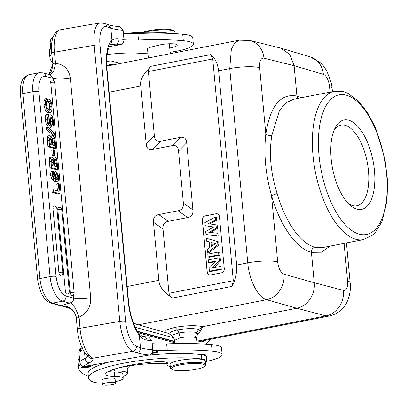 <?xml version="1.0" encoding="UTF-8"?>
<svg xmlns="http://www.w3.org/2000/svg" width="408" height="408" viewBox="0 0 408 408"><rect width="100%" height="100%" fill="white"/><g stroke="black" fill="none" stroke-linecap="round" stroke-linejoin="round"><path stroke-width="0.61" d="M205.892 344.163A32.446 14.673 78.9 0 0 209.86 339.395M135.079 326.971A32.446 14.673 78.9 0 0 137.231 327.848L173.675 337.783M120.411 63.454L112.501 61.302A32.446 14.673 78.9 0 0 109.206 61.149A32.446 14.673 78.9 0 0 106.656 62.215M113.184 64.872L112.822 64.775A28.892 13.066 78.9 0 0 109.89 64.637A28.892 13.066 78.9 0 0 106.769 66.244M133.197 322.391A28.892 13.066 78.9 0 0 136.904 324.375L168.412 333.387M196.891 340.726L199.838 341.532A28.892 13.066 78.9 0 0 202.771 341.664A28.892 13.066 78.9 0 0 205.719 340.211M202.715 326.67L296.8 308.244C307.224 306.51 315.583 294.28 314.236 282.734L311.416 252.343C296.335 248.691 279.913 225.298 271.519 195.493C265.521 174.211 263.624 153.745 265.822 134.084C270.188 105.856 280.556 93.182 296.922 96.058L294.102 65.673L323.376 74.394A11.113 4.942 -101 0 1 329.531 86.69L330.036 92.137M199.476 341.43L329.21 316.027L325.977 315.904A22.226 19.467 -75.3 0 0 343.414 290.389L314.236 282.734L284.009 274.196A11.113 5.11 -101.2 0 1 277.685 261.936L271.519 195.493L277.175 193.55C270.688 173.334 268.892 154.005 271.794 135.553L279.455 110.512L285.809 102.944L293.408 99.312L334.387 91.285A75.567 34.175 -101.1 0 0 313.93 163.486A75.567 34.175 -101.1 0 0 355.429 239.149A75.567 34.175 -101.1 0 0 355.756 239.241A75.567 34.175 -101.1 0 0 363.431 239.598L372.545 235.171L375.477 232.32L382.112 221.269L386.993 201.164L387.6 181.055L384.861 158.539L375.635 128.143L367.878 113.169L358.887 101.5L347.907 93.294L343.638 91.693L334.387 91.285M330.011 246.141L321.371 252.221L311.416 252.343C311.401 249.66 312.564 247.957 314.905 247.238C300.64 243.806 285.11 221.707 277.175 193.55M363.431 239.598L322.447 247.62L314.905 247.238M127.148 286.508L158.845 280.301C159.278 286.773 163.878 292.674 172.65 298.008L232.081 286.37C235.467 280.22 236.992 273.12 236.655 265.067L247.763 262.89C249.155 280.123 258.137 297.712 266.572 299.712L296.8 308.244L325.977 315.904L197.86 340.991M158.845 280.301L153.459 222.233C153.076 217.913 154.821 215.358 158.697 214.572L178.138 210.763C182.004 209.987 183.748 207.432 183.371 203.102L178.541 151.021C178.123 146.707 175.976 144.916 172.094 145.646L152.653 149.456C148.782 150.19 146.635 148.4 146.207 144.08L140.821 86.011L109.125 92.218M277.685 261.931A22.226 4.33 -5.3 0 0 247.763 262.89L229.74 68.6A22.226 4.33 174.7 0 1 259.661 67.641A11.113 5.11 -101.2 0 1 263.971 58.201A22.226 19.293 103.9 0 0 249.961 40.463L239.241 40.188L234.671 42.998L231.346 49.19L229.74 68.6L218.632 70.773C217.505 63.046 214.822 57.666 210.584 54.641L151.154 66.274C142.979 74.006 139.536 80.585 140.821 86.011M249.976 40.468L280.872 48.149L289.915 54.529L294.102 65.673L263.971 58.201M297.876 98.435L296.922 96.058L301.247 97.777M356.929 209.177A45.558 20.604 78.9 0 0 374.447 170.58A45.558 20.604 78.9 0 0 348.672 120.181A45.558 20.604 78.9 0 0 334.999 128.148A45.558 20.604 78.9 0 0 331.153 158.778A45.558 20.604 78.9 0 0 350.095 205.224A45.558 20.604 78.9 0 0 356.929 209.177M218.632 70.773L236.655 265.067M210.584 54.641L212.731 58.941L233.299 280.689L232.081 286.37M172.65 298.008C170.192 296.427 168.963 294.851 168.968 293.286L163.006 229.01C162.629 224.681 164.378 222.125 168.244 221.345L158.697 214.572M151.154 66.274C149.027 68.243 148.109 69.998 148.4 71.538L154.362 135.818C154.78 140.128 156.927 141.923 160.808 141.188L180.249 137.384C184.12 136.649 186.267 138.44 186.696 142.759L192.918 209.875C193.3 214.2 191.556 216.75 187.685 217.541L168.244 221.345M219.438 216.628A3.555 3.096 -74.8 0 0 217.26 213.807A3.555 3.096 -74.8 0 0 216 213.761L205.107 215.898A3.555 3.096 -74.8 0 0 202.317 219.978L207.152 272.075A3.555 3.096 -74.8 0 0 209.329 274.895A3.555 3.096 -74.8 0 0 210.584 274.936L221.478 272.804A3.555 3.096 -74.8 0 0 224.267 268.719L219.438 216.628M209.381 274.905A3.555 3.096 105.2 0 1 207.254 272.1L202.424 220.009A3.555 3.096 105.2 0 1 205.214 215.924L216.107 213.792A3.555 3.096 105.2 0 1 217.311 213.817M205.158 225.66L204.872 222.605L215.317 217.092L215.577 219.922L208.126 223.655L216.036 224.859L216.347 228.22L208.794 232.346L216.801 233.09L217.056 235.875L205.979 234.508L205.703 231.525L213.731 226.96L205.158 225.66L213.445 227.123M205.979 234.508L218.188 236.247L217.918 233.31L216.801 233.09M210.278 232.484L217.474 228.551L217.153 225.078L216.036 224.859M209.498 223.864L216.709 220.254L216.429 217.265L215.317 217.092M217.597 241.674L217.872 244.667L207.647 252.496L208.646 252.914L218.999 244.989L218.714 241.903L206.321 238.221L218.714 241.903M207.647 252.496L207.366 249.487L209.722 247.738L209.177 241.857L206.596 241.148L209.187 241.939M219.943 255.163L209.054 257.295L208.054 256.918L207.799 254.148L218.555 252.042L219.672 252.241L219.943 255.163L218.816 254.811L208.054 256.918M215.179 261.722L209.564 262.823L208.57 262.446L208.33 259.881L219.091 257.774L220.208 257.973L220.468 260.819L214.21 267.653M219.091 257.774L219.341 260.503L212.486 267.99L219.902 266.536L221.019 266.735L221.269 269.448L210.375 271.585L209.381 271.208L209.12 268.393L215.812 261.028L208.57 262.446M215.577 219.922L216.709 220.254M216.347 228.22L217.474 228.551M217.056 235.875L218.188 236.247M217.872 244.667L218.999 244.989M206.596 241.148L206.321 238.221M210.956 242.357L211.344 246.534L215.429 243.586L210.956 242.357L212.089 242.745L212.374 245.794M212.089 242.745L215.347 243.642M218.555 252.042L218.816 254.811M219.341 260.503L220.468 260.819M219.902 266.536L220.141 269.101L221.269 269.448M220.141 269.101L209.381 271.208M348.243 203.439A41.116 18.595 78.9 0 0 352.634 205.596A41.116 18.595 78.9 0 0 356.811 205.79A41.116 18.595 78.9 0 0 368.444 170.763A41.116 18.595 78.9 0 0 345.183 125.287A41.116 18.595 78.9 0 0 341.006 125.093A41.116 18.595 78.9 0 0 333.958 130.499M102.291 383A15.555 3.029 -5.3 0 1 93.371 382.102A65.341 12.724 -5.3 0 1 88.495 377.91A65.341 12.724 -5.3 0 1 127.617 362.467A65.341 12.724 -5.3 0 1 201.649 358.974A20.002 3.896 -5.3 0 1 206.846 361.075L206.443 356.735A20.002 3.896 174.7 0 0 205.877 355.929A20.002 3.896 174.7 0 0 201.246 354.634A65.341 12.724 174.7 0 0 197.202 354.2A65.341 12.724 174.7 0 0 148.277 355.225M205.877 355.929A11.113 2.162 174.7 0 0 206.04 355.501A11.113 2.162 174.7 0 0 197.202 354.2M152.776 350.212A57.783 11.256 174.7 0 0 167.265 350.416A102.235 19.91 -5.3 0 1 212.109 351.115A31.115 6.059 -5.3 0 1 222.146 354.593A31.115 6.059 -5.3 0 1 206.825 361.32M166.898 363.579A40.004 7.793 174.7 0 0 127.413 366.231L119.376 367.634M110.435 370.576A6.666 1.3 174.7 0 0 114.449 370.964A19.559 3.81 -5.3 0 1 126.006 372.03A19.559 3.81 -5.3 0 1 127.617 373.34A19.559 3.81 -5.3 0 1 123.012 376.293M88.363 376.457A22.226 4.33 174.7 0 0 87.067 375.686A115.571 22.511 -5.3 0 1 78.724 368.383A115.571 22.511 -5.3 0 1 80.417 363.941M84.303 366.394L90.392 366.517L92.443 365.609L90.005 366.308L85.338 366.216M152.485 353.399L153.255 353.333L153.337 352.099L157.284 352.986L157.386 351.41L156.611 351.477L156.534 352.716L152.587 351.829L152.485 353.399M87.098 366.869L88.301 367.124L85.858 367.715L82.095 367.475L84.706 366.7L81.207 367.552L85.073 367.934L89.23 367.032L87.098 366.869M90.071 365.39L95.049 364.517M109.033 362.075A65.341 12.724 174.7 0 0 88.092 373.57L88.495 377.91M170.269 366.557A20.002 3.896 -5.3 0 1 167.01 364.772A20.002 3.896 -5.3 0 1 167.423 363.87A13.336 2.596 174.7 0 0 167.698 363.263A13.336 2.596 174.7 0 0 154.734 361.86A50.674 9.869 174.7 0 0 133.441 364.579A50.674 9.869 174.7 0 0 105.917 372.856A17.779 3.463 174.7 0 0 104.927 374.156A17.779 3.463 174.7 0 0 114.668 376.329A15.555 3.029 -5.3 0 1 123.191 378.231L122.788 373.891A15.555 3.029 174.7 0 0 121.63 372.892A15.555 3.029 174.7 0 0 114.266 371.989A17.779 3.463 -5.3 0 1 108.253 371.55M152.755 349.835A51.117 9.955 174.7 0 1 146.793 349.126A51.117 9.955 174.7 0 1 140.469 347.672C140.469 350.35 139.256 352.038 136.833 352.731L132.784 351.262A4.447 4.029 109.9 0 0 136.44 346.214L140.469 347.672L139.337 335.478C141.367 338.181 143.897 339.742 146.921 340.155A4.447 3.381 98.2 0 0 144.167 336.615L148.803 337.151L151.909 340.716L152.755 349.835C152.806 352.492 151.71 354.22 149.461 355.021L82.691 366.654C80.815 365.196 79.841 363.446 79.769 361.401L78.922 352.288L79.846 349.034L82.232 347.504M89.311 355.419L92.249 358.336A4.447 4.294 132.8 0 1 88.822 357.255L86.175 354.465A4.447 3.509 -41.2 0 0 89.311 355.419A26.668 9.991 80.1 0 1 79.993 328.323L119.779 321.377A4.447 0.867 -5.3 0 1 125.603 321.305A22.226 8.328 -99.9 0 0 136.44 346.214M81.977 347.672A4.447 4.034 -120.8 0 0 80.381 351.375L82.952 349.651M111.965 40.402A35.557 13.321 80.1 0 0 108.482 45.971A35.557 13.321 80.1 0 0 106.631 69.013A4.447 0.867 174.7 0 1 106.998 69.309C106.473 63.464 106.549 58.293 107.233 53.8C107.488 49.557 110.731 43.564 110.782 44.503L111.965 40.402L110.828 28.162L108.217 24.669C110.843 25.561 114.776 26.26 120.008 26.76L123.114 30.325L123.961 39.438C124.012 42.1 122.91 43.829 120.666 44.625L109.278 46.614M139.337 335.478L138.837 333.489C133.544 325.89 130.101 315.103 128.505 301.13A4.447 0.867 -5.3 0 0 128.137 300.829L106.631 69.013M111.96 40.356C113.592 38.908 115.933 38.413 118.973 38.877A4.447 3.381 98.2 0 1 115.989 44.079L111.817 44.105M52.963 37.398L51.051 38.643L50.128 41.891L50.974 51.01L51.775 53.882M125.603 321.305L99.991 45.206A4.447 0.867 174.7 0 0 94.166 45.278L54.381 52.224L55.595 63.373C64.01 64.326 68.921 69.243 70.324 78.112L90.698 297.779C90.953 306.877 87.098 313.324 79.132 317.113L79.993 328.323A4.447 0.867 -5.3 0 0 77.331 329.373C78.448 340.048 81.396 348.412 86.175 354.465M49.934 74.761L53.606 71.344L55.595 63.373M70.324 78.112A13.336 2.596 -5.3 0 1 56.885 78.979L53.351 78.423L50.189 74.832L43.029 72.879A4.447 3.871 105.2 0 1 45.752 76.408A17.779 8.043 -101.1 0 0 38.913 91.468A4.447 0.867 174.7 0 0 32.91 91.657L22.797 93.636A4.447 0.867 174.7 0 0 20.482 94.62L37.638 279.556A4.447 0.867 -5.3 0 1 39.953 278.572L50.067 276.588L32.91 91.657A22.226 10.052 -101.1 0 1 39.199 72.721L29.085 74.705A22.226 10.052 78.9 0 0 22.797 93.636L39.953 278.572A22.226 10.052 78.9 0 0 52.525 303.154A4.447 3.871 105.2 0 1 50.954 303.103L69.396 308.127A4.447 3.871 -74.8 0 0 69.61 308.178M68.427 307.658L52.525 303.154L62.643 301.175L69.462 303.124A17.779 3.463 174.7 0 0 62.312 305.822A13.336 12.674 -132.6 0 1 76.444 318.291L76.638 318.26M66.218 307.209L69.824 308.213M68.401 307.652L71.431 309.356L73.007 310.825C74.919 312.962 76.021 315.476 76.311 318.362L77.331 329.373M79.132 317.113C77.989 317.159 80.034 317.909 74.99 307.668C69.355 300.431 70.232 304.026 69.462 303.124M38.913 91.468L56.069 276.405C57.553 287.105 60.909 293.663 66.137 296.075L73.736 298.151C73.756 300.757 72.349 302.389 69.508 303.047M53.535 189.827L51.979 190.133L52.183 192.352L58.517 194.081L60.078 193.774L59.15 183.768L58.339 183.549L59.063 191.337L53.535 189.827L53.739 192.046L60.078 193.774M58.339 183.549L56.783 183.855L57.436 190.893M51.964 171.391L51.046 171.89L50.663 173.252L50.679 175.333L51.933 179.586L54.652 181.713L55.646 181.779L57.202 181.473L56.207 181.407L53.489 179.285L52.239 175.027L52.601 171.584L53.519 171.085L51.714 171.416M53.519 171.085L53.713 173.155L53.03 175.46L53.372 177.026L54.05 178.332L55.559 179.51L54.514 175.669L54.743 172.406L56.003 171.482L53.606 172.003M50.51 157.116L49.71 157.468L49.271 158.819L49.919 167.948L56.258 169.677L57.814 169.371L57.186 162.644L56.299 158.452L54.886 156.866C54.08 156.652 53.642 157.452 53.57 159.278L52.066 156.81L51.265 157.167L50.827 158.513L51.474 167.642L57.814 169.371M54.886 156.866L52.698 157.259M53.331 149.833L51.775 150.139L52.25 155.275L53.091 155.504L54.647 155.198L54.172 150.062L53.331 149.833L53.805 154.969L54.647 155.198M48.537 135.884L47.736 136.236L47.303 137.588L47.95 146.717L54.284 148.446L55.845 148.14L55.218 141.413L54.33 137.221L52.918 135.64C52.112 135.42 51.673 136.226 51.597 138.047L50.097 135.584L49.297 135.935L48.858 137.282L49.506 146.416L55.845 148.14M52.918 135.64L50.725 136.027M46.328 129.234L53.208 135.441L54.764 135.14L47.884 128.928L46.328 129.234L46.155 127.337L47.71 127.031L47.884 128.928M49.388 115.051L50.944 114.75L52.52 116.693L53.474 121.196C53.861 125.389 53.305 127.342 51.806 127.061L50.245 127.367L51.806 127.061L51.597 124.843L50.342 125.088M48.277 116.219L48.108 122.181M46.874 114.699L45.737 115.255L45.278 117.116L45.339 120.028L46.257 124.282L48.144 126.159L49.7 125.853L47.812 123.976L46.9 119.722L46.833 116.816L47.292 114.949L48.43 114.393L46.456 114.709M50.577 118.539L51.112 121.334L51.061 124.211L50.561 125.047M50.082 125.608L50.245 127.367M45.451 98.807L44.095 100.373L43.921 104.698L45.313 110.175L47.965 112.802L48.817 112.853L50.373 112.547L49.521 112.496L46.874 109.874L45.477 104.392L45.65 100.067L47.007 98.501L45.227 98.823M47.007 98.501L47.216 100.72L46.364 101.98L46.288 104.637L47.297 108.446L49.24 110.262L49.98 110.308L50.944 109.477L51.286 106.121L50.628 103.204L49.184 101.255L48.975 99.042L47.42 99.343L47.629 101.561L49.072 103.51L49.73 106.427L49.098 110.216M58.89 272.427A2.667 1.209 78.9 0 0 60.67 275.39A2.667 2.667 0 0 0 62.817 272.524A2.667 0.52 -5.3 0 0 62.495 272.315A2.667 0.52 -5.3 0 0 58.89 272.427L52.943 208.269A2.667 1.209 78.9 0 1 53.693 205.999A2.667 2.667 0 0 1 56.865 208.371A2.667 0.52 174.7 0 0 56.544 208.156A2.667 0.52 174.7 0 0 52.943 208.269M65.367 291.21A2.667 1.209 78.9 0 0 67.147 294.173A2.667 2.667 0 0 0 69.294 291.307A2.667 0.52 -5.3 0 0 68.972 291.098A2.667 0.52 -5.3 0 0 65.367 291.21L57.798 209.595A2.667 1.209 78.9 0 1 58.553 207.32A2.667 2.667 0 0 1 61.72 209.692A2.667 0.52 174.7 0 0 61.399 209.483A2.667 0.52 174.7 0 0 57.798 209.595M70.227 292.531A2.667 1.209 78.9 0 0 72.007 295.494A2.667 2.667 0 0 0 74.149 292.633A2.667 0.52 -5.3 0 0 73.828 292.419A2.667 0.52 -5.3 0 0 70.227 292.531L50.735 82.421A2.667 1.209 78.9 0 1 51.49 80.147A2.667 2.667 0 0 1 54.657 82.518A2.667 0.52 174.7 0 0 54.335 82.309A2.667 0.52 174.7 0 0 50.735 82.421M52.183 192.352L53.739 192.046M56.003 171.482L57.696 173.237L58.655 177.036L58.252 180.657L57.202 181.473M56.86 179.566L57.717 179.005L57.885 176.909L57.319 174.665L56.294 173.579L55.473 174.155L55.315 176.159L55.881 178.495L57.161 179.581M55.401 174.374L56.33 177.215L56.161 179.311M49.919 167.948L51.474 167.642M50.199 157.1L52.066 156.81M54.279 160.201L54.381 160.466L55.937 160.166L56.799 166.933L54.728 166.367L54.264 160.487L54.499 159.385L55.07 159.079L54.499 159.385M55.937 160.166L55.07 159.079L54.672 159.156M51.648 160.38L51.791 160.951L53.346 160.645L53.922 166.148L52.081 165.648L51.714 161.68L51.745 159.528L52.148 159.044M53.346 160.645L52.382 159.059L51.954 159.145M54.381 160.466L55.172 166.489M51.791 160.951L52.295 165.704M52.25 155.275L53.805 154.969M47.95 146.717L49.506 146.416M48.231 135.869L50.097 135.584M52.311 138.975L52.413 139.24L53.968 138.934L54.83 145.702L52.76 145.141L52.295 139.256L52.525 138.159L53.101 137.848L52.525 138.159M53.968 138.934L53.101 137.848L52.703 137.924M49.679 139.148L49.822 139.72L51.377 139.414L51.949 144.916L50.113 144.417L49.74 140.449L49.771 138.297L50.174 137.817M51.377 139.414L50.413 137.828L49.985 137.914M52.413 139.24L53.203 145.258M49.822 139.72L50.327 144.478M47.71 127.031L54.59 133.248L54.764 135.14M49.037 115.031L50.944 114.75M51.061 124.211L52.617 123.904L51.877 124.833M52.617 123.904L52.668 121.028L52.132 118.238L51.245 116.989L50.679 117.677L50.215 125.409L47.792 126.138M48.43 114.393L48.639 116.612L48.266 116.683M49.047 123.588L49.45 123.43L49.047 123.588L48.21 122.482L47.71 119.998L47.756 117.458L48.44 116.627M48.914 123.537L49.557 123.16L50.082 115.158M47.629 101.561L49.184 101.255M48.975 99.042L50.48 100.648L51.505 103.081L52.091 106.279L51.699 111.241L50.373 112.547M144.167 336.615C142.509 336.61 140.719 335.549 138.796 333.433L138.837 333.489M57.951 30.656L59.145 30.233A4.447 4.085 -119.1 0 0 57.951 30.656L57.951 30.656C53.53 32.339 50.281 43.013 51.719 53.275L52.846 63.898L48.945 74.266M50.648 47.507A115.571 22.511 174.7 0 0 49.327 51.474L49.929 57.987A115.571 22.511 -5.3 0 1 51.622 53.545M123.981 39.821A57.783 11.256 174.7 0 0 138.47 40.025A102.235 19.91 -5.3 0 1 183.314 40.718A31.115 6.059 -5.3 0 1 193.351 44.197L192.749 37.684A31.115 6.059 174.7 0 0 182.713 34.206A102.235 19.91 174.7 0 0 137.868 33.512A57.783 11.256 -5.3 0 1 123.394 33.308M52.54 62.149A115.571 22.511 -5.3 0 1 49.929 57.987M193.351 44.197A31.115 6.059 -5.3 0 1 174.721 51.551A31.115 6.059 -5.3 0 1 170.131 52.27M147.946 53.744A31.115 6.059 -5.3 0 1 141.428 53.428A40.004 7.793 174.7 0 0 107.12 54.565M169.738 48.042L173.099 47.211A11.113 2.162 174.7 0 0 177.245 45.104A11.113 2.162 174.7 0 0 161.767 44.533A11.113 2.162 174.7 0 0 159.232 45.058L151.643 46.935A11.113 2.162 174.7 0 0 147.512 49.037L148.339 57.987M137.868 33.512L138.47 40.025M172.171 33.487A20.002 3.896 174.7 0 0 171.447 33.385A65.341 12.724 174.7 0 0 124.838 33.38M144.855 32.309A17.779 3.463 -5.3 0 1 150.19 31.125A17.779 3.463 -5.3 0 1 174.532 31.39A17.779 3.463 -5.3 0 1 174.95 32.043L175.098 33.645M142.861 32.354A16.891 3.29 -5.3 0 1 150.46 30.386A16.891 3.29 -5.3 0 1 173.589 30.636L174.532 31.39M79.443 357.903A115.571 22.511 174.7 0 0 78.122 361.87L78.724 368.383M222.146 354.593L221.544 348.08A31.115 6.059 174.7 0 0 211.507 344.602A102.235 19.91 174.7 0 0 166.663 343.903A57.783 11.256 -5.3 0 1 152.189 343.704M128.892 365.981A21.782 4.243 -5.3 0 1 129.229 366.624A21.782 4.243 -5.3 0 1 127.189 368.689M127.617 373.34L127.016 366.828A19.559 3.81 174.7 0 0 126.791 366.338M166.663 343.903L167.265 350.416M90.357 366.149L90.392 366.517M153.255 353.333L153.138 352.033L152.566 352.084M157.182 351.431L157.284 352.986M156.422 352.68L156.458 353.058M157.167 351.681L156.596 351.732M153.306 351.767L153.337 352.099M153.153 351.778L153.138 352.033M94.024 364.696L91.239 365.18M123.191 378.231A15.555 3.029 -5.3 0 1 115.331 381.633M206.846 361.075A20.002 3.896 -5.3 0 1 205.617 362.61M115.097 379.119A6.666 1.3 174.7 0 0 115.183 378.874A6.666 1.3 174.7 0 0 105.901 378.527A6.666 1.3 174.7 0 0 101.908 380.103A6.666 1.3 174.7 0 0 102.041 380.327M204.719 366.211L205.51 365.293A17.779 3.463 174.7 0 0 205.8 364.579L205.474 361.106A17.779 3.463 174.7 0 0 180.713 360.188A17.779 3.463 174.7 0 0 170.07 364.39L170.391 367.863A17.779 3.463 174.7 0 0 170.809 368.511L171.753 369.265A16.891 3.29 174.7 0 0 194.881 369.52A16.891 3.29 174.7 0 0 204.719 366.211A16.891 3.29 174.7 0 0 198.64 363.569A16.891 3.29 174.7 0 0 181.468 364.655A16.891 3.29 174.7 0 0 171.753 369.265M113.485 382.5A6.559 1.275 -5.3 0 1 115.479 383.224A6.559 1.275 -5.3 0 1 111.557 384.775A6.559 1.275 -5.3 0 1 104.417 385.157A6.559 1.275 -5.3 0 1 102.423 384.433A6.559 1.275 -5.3 0 1 106.345 382.888A6.559 1.275 -5.3 0 1 113.485 382.5M205.8 364.579A17.779 3.463 174.7 0 0 181.035 363.661A17.779 3.463 174.7 0 0 170.391 367.863M174.537 340.343L180.311 337.788C186.532 336.728 191.536 336.625 195.33 337.493L196.661 338.293C197.1 335.264 197.538 333.826 197.982 333.989L196.625 332.556L198.788 329.384C193.392 328.21 186.267 328.379 177.414 329.894L175.012 327.364C186.522 325.395 195.764 325.166 202.73 326.665L198.788 329.384L200.364 331.214M169.162 333.795L169.585 334.127L170.564 331.99L177.414 329.894L178.969 332.954C186.288 331.704 192.173 331.571 196.625 332.556L195.33 337.493M164.368 332.214L166.867 329.705L175.012 327.364M174.532 340.343C173.609 337.559 172.936 336.269 172.513 336.462L173.308 334.688L178.969 332.954L180.311 337.788M202.73 326.665L200.379 331.199M137.231 327.848L135.65 328.16M137.328 331.23L174.634 341.399M137.593 331.658L174.665 341.761M138.394 332.867L174.762 342.776L138.394 332.867M107.222 65.872L112.822 64.775M284.009 274.196A22.226 19.217 105.8 0 1 266.572 299.712L138.455 324.799M343.414 290.389A11.113 4.942 -101 0 0 347.555 280.979A22.226 4.33 -5.3 0 1 350.14 282.708L346.448 242.923M347.555 280.979L344.066 243.387M259.661 67.641L265.822 134.084C267.347 135.374 269.336 135.864 271.794 135.553M323.376 74.394A22.226 19.39 -73.4 0 0 310.177 56.88L280.872 48.149M332.418 91.672L332.117 88.419A22.226 4.33 174.7 0 0 329.531 86.69M346.652 95.304A71.12 32.166 78.9 0 0 346.351 95.217A71.12 32.166 -101.1 0 0 318.985 155.173A71.12 32.166 -101.1 0 0 358.948 234.054A71.12 32.166 78.9 0 0 359.249 234.141A71.12 32.166 -101.1 0 0 386.616 174.185A71.12 32.166 -101.1 0 0 346.652 95.304M168.968 293.286L233.299 280.689M212.731 58.941L148.4 71.538M153.459 222.233L163.006 229.01M178.138 210.763L187.685 217.541M192.918 209.875L183.371 203.102M178.541 151.021L186.696 142.759M180.249 137.384L172.094 145.646M152.653 149.456L160.808 141.188M154.362 135.818L146.207 144.08M201.623 354.685L201.578 354.19M136.833 352.731A55.559 10.822 174.7 0 0 149.461 355.021M82.946 366.629A116.902 22.771 -5.3 0 1 89.48 362.763A34.226 6.666 174.7 0 0 92.249 358.336L132.784 351.262A26.668 9.991 -99.9 0 1 119.779 321.377L94.166 45.278A26.668 9.991 -99.9 0 1 100.169 22.843L104.254 23.23A4.447 4.029 109.9 0 1 106.799 26.699A22.226 8.328 -99.9 0 0 99.991 45.206M89.48 362.763A4.447 3.891 -116.4 0 1 85.088 358.403A29.779 5.799 174.7 0 0 87.842 356.291M79.769 361.401A121.349 23.633 -5.3 0 1 85.088 358.403L84.522 352.298M80.381 351.375A121.349 23.633 174.7 0 0 78.922 352.288M151.909 340.716A51.117 9.955 -5.3 0 1 146.921 340.155M128.137 300.829A35.557 13.321 80.1 0 0 139.337 335.437M123.114 30.325A51.117 9.955 -5.3 0 1 117.213 29.621A51.117 9.955 -5.3 0 1 110.828 28.162L106.799 26.699M118.973 38.877A51.117 9.955 174.7 0 0 123.961 39.438M52.846 63.898A4.447 0.867 -5.3 0 1 53.03 63.765A4.447 0.867 -5.3 0 1 55.386 63.077M78.984 317.47A4.447 0.867 174.7 0 0 76.444 318.291M73.42 294.724L73.736 298.151C77.887 299.013 83.538 298.891 90.698 297.779M66.127 296.07A4.447 3.871 105.2 0 1 62.643 301.175A22.226 10.052 -101.1 0 1 50.067 276.588A4.447 0.867 -5.3 0 1 56.069 276.405M53.555 80.595L53.356 78.479L45.752 76.408M56.885 78.979A13.336 2.596 -5.3 0 1 53.356 78.479A4.447 3.871 -74.8 0 0 53.351 78.423M54.652 181.713L56.207 181.407M51.933 179.586L53.489 179.285M50.679 175.333L52.239 175.027M50.663 173.252L52.219 172.946M51.046 171.89L52.601 171.584M53.096 175.95L54.514 175.669M53.662 172.62L54.743 172.406M56.38 179.265L57.717 179.005M55.763 174.966L57.319 174.665M56.33 177.215L57.885 176.909M50.913 161.599L49.358 161.899M49.271 158.819L50.827 158.513M49.71 157.468L51.265 157.167M56.472 163.409L54.917 163.715M53.55 162.149L51.995 162.455M48.945 140.367L47.389 140.673M47.303 137.588L48.858 137.282M47.736 136.236L49.297 135.935M54.504 142.183L52.943 142.484M51.581 140.918L50.026 141.224M51.112 121.334L52.668 121.028M50.602 118.539L52.132 118.238M46.257 124.282L47.812 123.976M45.339 120.028L46.9 119.722M45.278 117.116L46.833 116.816M45.737 115.255L47.292 114.949M48.669 123.333L49.557 123.16M48.118 120.003L49.674 119.697M48.593 116.153L49.832 115.913M44.095 100.373L45.65 100.067M49.388 109.783L50.944 109.477M49.73 106.427L51.286 106.121M49.072 103.51L50.628 103.204M47.965 112.802L49.521 112.496M45.313 110.175L46.874 109.874M43.921 104.698L45.477 104.392M120.666 44.625A55.559 10.822 174.7 0 1 115.989 44.079L110.226 45.089M50.974 51.01A121.349 23.633 -5.3 0 1 51.535 50.648M52.117 40.672A121.349 23.633 174.7 0 0 50.128 41.891M59.145 30.233A26.668 9.991 80.1 0 0 54.381 52.224A4.447 0.867 174.7 0 0 51.719 53.275M182.713 34.206L183.314 40.718M173.099 47.211L172.783 43.799M114.281 369.158L114.449 370.964M211.507 344.602L212.109 351.115M88.189 367.022L88.159 366.71M114.668 376.329L114.266 371.989M201.649 358.974L201.246 354.634M167.423 363.87L167.316 362.722M169.748 334.244L172.533 336.473M106.656 61.649L109.206 61.149M329.205 316.027C337.217 314.18 343.092 309.657 346.836 302.45C349.916 295.402 351.018 288.823 350.14 282.708M239.246 40.188L106.942 66.096M332.117 88.419L331.429 83.681L326.788 70.839L323.09 65.499L320.55 62.847L310.177 56.88M110.711 44.559L111.919 44.084M104.254 23.23L108.299 24.694M37.638 279.556L38.255 283.84L41.31 293.291L44.324 298.258L48.404 301.996L50.954 303.103M20.482 94.62C20.15 85.706 20.527 77.648 29.085 74.705M43.029 72.879L39.199 72.721M56.865 208.371L62.817 272.524M61.72 209.692L69.294 291.307M54.657 82.518L74.149 292.633M106.998 69.309L128.505 301.13M60.277 29.804L100.169 22.843M52.739 64.28C52.346 69.758 51.082 73.083 48.955 74.256M129.229 366.624L129.163 365.935M82.054 367.062L82.095 367.475M88.261 366.721L88.301 367.124M166.796 362.447L167.01 364.772M115.479 383.224L115.056 378.65M102.423 384.433L101.995 379.858M169.34 43.768L170.264 53.693M196.666 338.319L197.166 343.725M174.537 340.374L174.838 343.638M200.43 331.143L201.083 330.536L200.649 330.75M200.415 331.153L197.967 333.999"/></g></svg>
